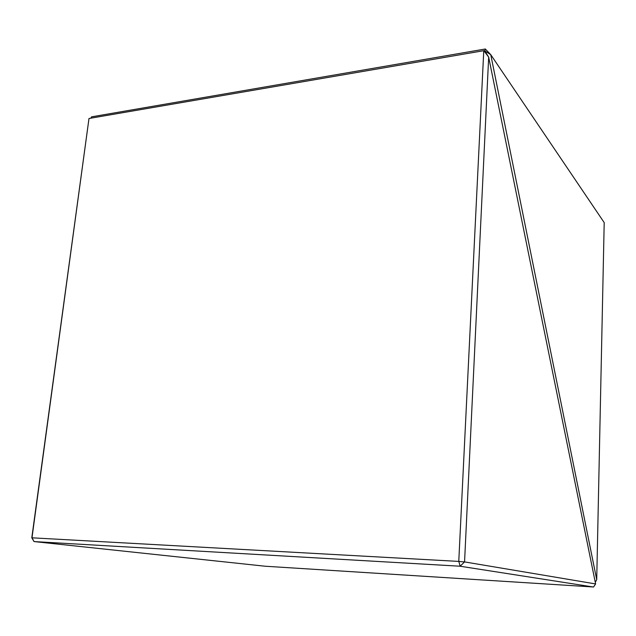 <?xml version="1.0" encoding="UTF-8"?>
<svg xmlns="http://www.w3.org/2000/svg" width="636" height="636" viewBox="0 0 636 636"><rect width="100%" height="100%" fill="white"/><g stroke="black" fill="none" stroke-linecap="round" stroke-linejoin="round"><path stroke-width="0.95" d="M484.823 50.928L490.738 54.656L485.316 48.996L484.783 50.959L483.765 50.681L88.992 118.487L31.8 537.802L458.771 561.413L483.765 50.681M485.316 48.996L91.584 116.841L90.845 118.169M595.264 582.29L596.719 579.698L595.28 582.337M490.753 54.68L596.719 579.698L604.2 222.6L490.738 54.656M88.992 118.487L32.007 537.635M488.671 57.137L464.558 561.914L460.114 566.223L34.058 541.578L265.244 566.231L593.555 586.996L595.606 583.935L488.671 57.137L484.791 50.959M464.558 561.914L595.606 583.935M593.507 587.036L460.114 566.223M483.845 50.673L488.655 57.105M458.771 561.413L464.503 561.946M460.146 566.175L458.826 561.461M31.999 537.674L34.01 541.538L31.8 537.802"/></g></svg>
